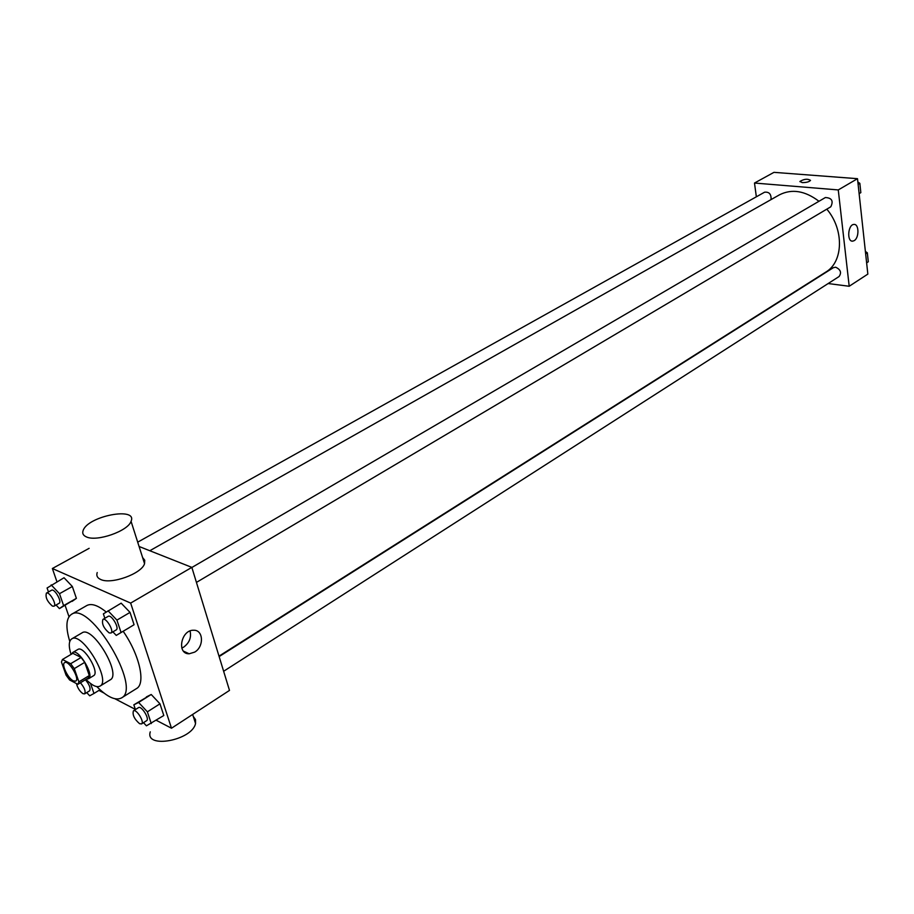 <?xml version="1.0" encoding="UTF-8"?>
<svg xmlns="http://www.w3.org/2000/svg" width="914" height="914" viewBox="0 0 914 914"><rect width="100%" height="100%" fill="white"/><g stroke="black" fill="none" stroke-linecap="round" stroke-linejoin="round"><path stroke-width="1.37" d="M73.291 680.873C67.91 678.394 61.135 664.147 64.643 662.639C68.584 659.668 80.192 679.056 75.702 681.136L73.291 680.873M78.901 681.855L74.285 668.614L70.664 663.701L62.438 659.497L61.455 662.01L66.071 675.149L69.635 679.993L77.873 684.312L78.901 681.855L89.298 675.56L84.739 662.353L74.285 668.614M89.298 675.56L88.235 678.039L77.873 684.312M84.739 662.353L81.129 657.474L72.869 653.327L62.438 659.497M86.579 679.033L88.464 678.794C94.942 675.8 78.433 648.209 72.72 652.505L71.612 654.07M72.72 652.505L77.907 649.443C83.642 645.124 100.117 672.647 93.605 675.674L88.464 678.794M81.129 657.474L70.664 663.701M85.996 679.388C92.006 685.5 96.667 687.739 99.992 686.117C111.702 680.69 82.032 631.117 71.726 638.886C68.721 641.045 68.493 646.221 71.041 654.401M99.992 686.117L110.183 679.867C122.019 674.372 92.474 625.027 82.043 632.854L71.726 638.886M96.804 686.608C107.338 697.119 115.552 700.901 121.448 697.965C142.435 688.265 89.869 600.464 71.418 614.368C66.037 618.184 65.488 627.21 69.784 641.468M71.418 614.368L86.807 605.536C91.434 603.126 97.889 605.274 106.195 611.992M123.184 631.3C139.499 654.664 146 683.683 136.506 688.573L121.448 697.965M56.062 605.011L59.421 608.598L76.388 598.362L72.343 586.491L64.037 577.739L47.082 587.999L48.465 591.975M112.902 631.86L116.261 635.413L134.072 624.73L130.039 612.403L121.162 603.16L103.362 613.865L104.847 618.298M156.328 720.323L171.501 728.23L130.656 603.091L52.372 568.508L56.919 581.692M65.1 605.376L68.996 616.676M98.929 690.413L103.91 693.006M114.993 698.787L135.375 709.401M143.498 722.666L146.423 725.819L163.8 715.513L159.973 703.814L151.221 694.491L133.844 704.82L135.432 709.572M89.149 548.32L52.372 568.508M171.501 728.23L229.494 690.413L191.837 567.377L139.077 546.481M191.837 567.377L130.656 603.091M194.671 652.116L189.175 653.784C176.368 654.23 181.086 629.575 193.688 630.249C203.479 629.769 204.21 646.735 194.671 652.116M142.618 557.563L144.732 560.213L144.549 563.641C141.876 573.684 111.108 584.834 100.609 579.442C97.295 577.922 96.164 575.614 97.215 572.552M150.273 731.851C144.561 749.24 192.283 740.443 195.539 723.488L195.505 719.569L193.288 716.45M86.476 536.941C83.151 535.524 82.054 533.33 83.174 530.371C88.087 515.907 137.923 506.482 131.056 521.323C128.189 530.977 96.964 542.002 86.476 536.941M190.066 630.98C191.517 637.458 189.404 642.828 183.703 647.112L181.806 648.06M149.816 550.731L779.493 194.819C791.867 188.592 805.017 190.74 818.967 201.274M826.816 209.146C844.296 229.677 843.371 261.964 825.765 272.109L219.006 656.138M223.633 671.276L839.098 276.519C841.76 272.612 840.606 269.504 835.636 267.208L833.362 267.676L219.143 656.572M137.706 542.162L764.584 192.203C769.211 191.734 771.37 194.202 771.05 199.606M191.871 567.48L825.376 197.538C831.831 197.881 833.637 200.966 830.792 206.793L196.43 582.401M828.153 283.546L849.197 286.265L838.264 189.929L754.496 183.04L756.346 196.796M849.197 286.265L867.843 274.097L857.503 178.687L773.964 172.346L754.496 183.04M857.503 178.687L838.264 189.929M854.19 240.633L852.716 241.147C846.672 242.016 847.884 224.49 853.893 224.433C859.091 223.61 859.343 237.857 854.19 240.633M802.206 182.606L799.967 181.429C804.171 178.938 807.69 178.584 810.512 180.378C809.176 181.875 806.399 182.617 802.206 182.606M799.944 181.657L799.967 181.429C804.171 178.938 807.69 178.584 810.512 180.378M866.621 262.855L868.3 261.77L867.329 252.79L865.387 251.43M867.329 252.79L865.649 253.864M860.839 192.637L859.126 193.654L860.839 192.637L859.846 183.337L857.869 182M859.846 183.337L858.12 184.354M151.278 723.58L147.383 711.835L138.62 702.443L133.844 704.82M133.421 710.841L138.482 707.642C141.407 705.334 149.907 719.01 146.606 720.678L141.556 723.911L139.602 723.717C134.312 719.078 132.256 714.794 133.421 710.841C136.323 708.556 144.846 722.254 141.556 723.911M163.8 715.513L159.973 703.814L151.221 694.491L138.62 702.443M151.221 694.491L146.377 696.914M159.973 703.814L147.383 711.835M116.261 635.413L121.048 632.477L116.935 620.103L108.046 610.781M102.905 619.429L108.172 616.356C111.337 614.048 119.745 628.261 116.192 629.906L110.948 633.014L109.143 632.899C103.636 628.169 101.557 623.679 102.905 619.429C106.047 617.133 114.479 631.38 110.948 633.014M129.24 627.701L121.048 632.477M134.072 624.73L130.039 612.403L116.935 620.103M130.039 612.403L121.162 603.16M86.739 692.584L89.686 695.805L93.971 693.463L90.52 683.489M85.39 679.753C89.458 684.62 90.852 688.311 89.595 690.835L84.636 693.863L82.957 693.68C79.712 691.338 77.553 687.968 76.468 683.581M100.026 689.739L93.971 693.463M80.421 682.769C84.476 687.648 85.893 691.35 84.636 693.863M59.421 608.598L63.614 605.616L59.49 593.7L51.184 584.88M46.408 593.129L51.561 590.238C54.486 588.182 62.381 601.88 59.09 603.297L53.949 606.211L52.406 606.096C47.208 601.526 45.209 597.208 46.408 593.129C49.31 591.072 57.216 604.794 53.949 606.211M72.137 601.378L76.388 598.362L63.614 605.616M76.388 598.362L72.343 586.491L59.49 593.7M72.343 586.491L64.037 577.739M192.648 714.44L195.539 723.488M144.549 563.641L131.056 521.323M183.531 651.179L189.175 653.784M851.791 241.045L852.716 241.147"/></g></svg>
